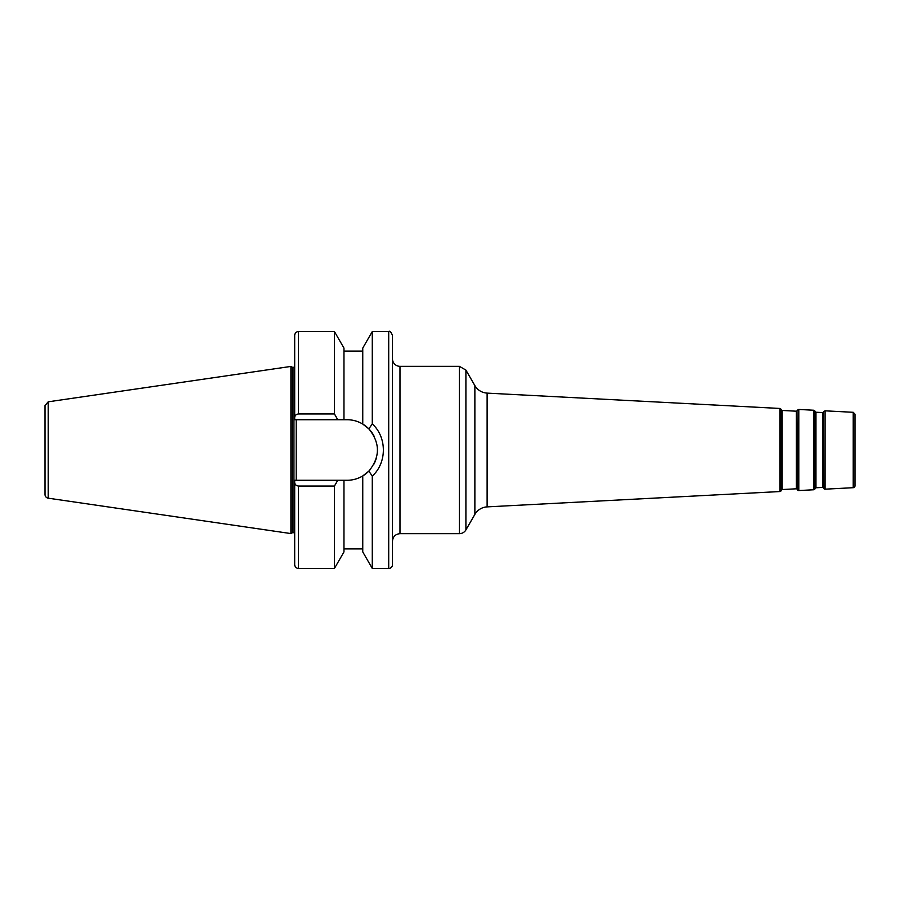 <?xml version="1.0" encoding="UTF-8"?>
<svg xmlns="http://www.w3.org/2000/svg" width="900" height="900" viewBox="0 0 900 900"><rect width="100%" height="100%" fill="white"/><g stroke="black" fill="none" stroke-linecap="round" stroke-linejoin="round"><path stroke-width="1.35" d="M822.6 487.418A0.754 0.754 0 0 1 823.275 487.766L823.275 412.234L822.6 412.582L822.6 487.418L815.962 487.766L815.962 412.234L815.332 411.817L815.332 488.183A0.754 0.754 0 0 1 815.962 487.766M853.222 487.699L853.222 412.301L855 414.18L855 485.82A1.879 1.879 0 0 1 853.222 487.699L825.086 489.173A1.508 1.508 0 0 1 823.748 488.486L823.275 487.766M815.332 488.183L814.939 488.947A1.508 1.508 0 0 1 813.668 489.769L798.795 490.545A1.508 1.508 0 0 1 797.456 489.87L796.984 410.861L796.32 411.199L796.32 488.801A0.754 0.754 0 0 1 796.984 489.139M796.32 488.801L782.156 489.544L782.156 410.456L781.526 410.051L781.526 489.949A0.754 0.754 0 0 1 782.156 489.544M781.526 489.949L781.133 490.725A1.508 1.508 0 0 1 779.873 491.546L487.114 506.88L487.114 393.12C481.77 392.681 477.686 390.184 474.874 385.616L474.874 514.384L465.907 529.909A7.526 7.526 0 0 1 459.394 533.666L399.983 533.666L399.983 366.334A7.526 7.526 0 0 1 392.468 358.808M392.468 335.306L392.468 564.694A3.757 3.757 0 0 1 388.71 568.451L388.71 331.549C389.621 330.593 390.87 331.841 392.468 335.306M474.874 514.384A15.041 15.041 0 0 1 487.114 506.88M370.845 425.959L371.407 425.149M380.16 465.041L379.418 466.582M298.451 331.549L334.44 331.549L334.44 413.955L298.451 413.955L298.451 331.549C296.168 331.774 294.919 333.022 294.694 335.306L294.694 419.726L347.152 419.726C352.642 419.738 357.84 421.178 362.756 424.058L362.756 348.109L372.274 331.549L372.274 423.9L368.854 428.895C380.272 442.957 380.272 457.031 368.854 471.105L372.274 476.1C387.056 462.746 387.045 437.243 372.274 423.9M372.274 476.1L372.274 568.451L388.71 568.451M374.423 436.849A30.274 30.274 0 0 0 362.756 424.058L368.854 428.895M298.451 413.955C295.999 414.338 294.75 415.586 294.694 417.679M294.694 482.321L294.694 564.694C294.919 566.977 296.168 568.226 298.451 568.451L334.44 568.451L334.44 486.045L337.77 480.274L294.694 480.274L294.694 482.321C294.75 484.414 295.999 485.662 298.451 486.045L334.44 486.045M337.77 419.726L334.44 413.955M334.44 331.549L343.957 348.109L343.957 419.726M296.201 480.274L296.201 419.726M368.854 471.105L362.756 475.942C357.84 478.822 352.642 480.262 347.152 480.274L343.957 480.274L343.957 551.891L334.44 568.451M343.957 480.274L337.77 480.274M358.774 477.956A30.274 30.274 0 0 0 369.832 470.048M373.793 464.366A30.274 30.274 0 0 0 376.211 458.483M377.325 452.486A30.274 30.274 0 0 0 377.224 446.49M362.756 475.942L362.756 551.891L372.274 568.451M48.218 401.816L45 405.54L45 494.46A3.757 3.757 0 0 0 48.218 498.184L290.936 533.576L290.936 366.424L48.218 401.816L48.218 498.184M290.936 366.424L292.399 367.267L292.399 532.733L290.936 533.576M292.399 367.267L293.94 367.267L293.94 532.733A2.261 2.261 0 0 1 294.694 532.856M823.275 412.234L823.748 488.486M814.939 488.947L814.939 411.053L813.668 410.231L813.668 489.769M796.984 410.861L797.456 489.87M781.133 490.725L781.133 409.275L779.873 408.454L779.873 491.546M798.795 490.545L798.795 409.455L797.456 410.13M825.086 489.173L825.086 410.827L823.748 411.514M399.983 366.334L459.394 366.334L459.394 533.666M465.907 529.909L465.907 370.091L459.394 366.334M298.451 486.045L298.451 568.451M822.6 412.582L815.962 412.234M815.332 411.817L814.939 411.053M796.32 411.199L782.156 410.456M781.526 410.051L781.133 409.275M779.873 408.454L487.114 393.12M813.668 410.231L798.795 409.455M853.222 412.301L825.086 410.827M399.983 533.666C395.415 534.116 392.906 536.625 392.468 541.192M474.874 385.616L465.907 370.091M372.274 331.549L388.71 331.549M343.957 351.101L362.756 351.101M343.957 548.899L362.756 548.899M292.399 532.733L293.94 532.733M293.94 367.267L294.694 367.144"/></g></svg>
